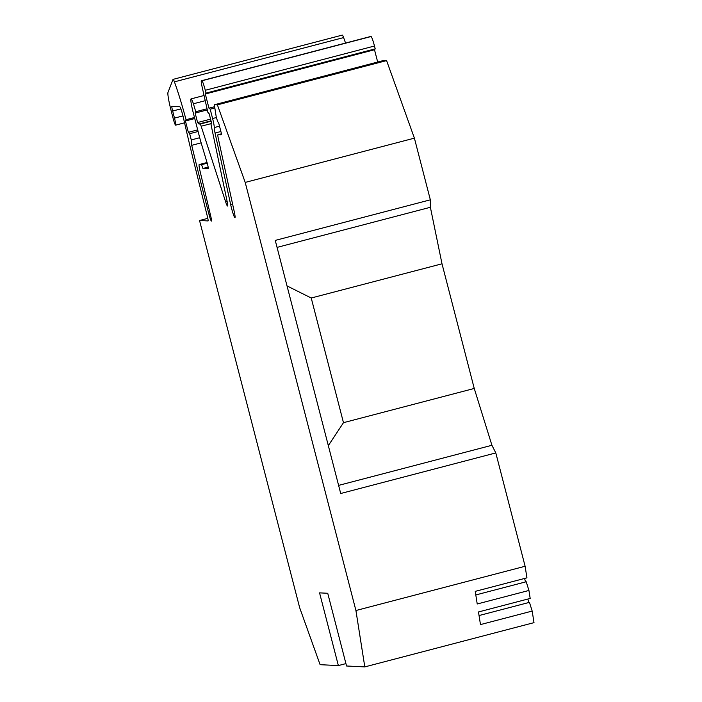 <?xml version="1.0" encoding="UTF-8"?>
<svg xmlns="http://www.w3.org/2000/svg" width="702" height="702" viewBox="0 0 702 702"><rect width="100%" height="100%" fill="white"/><g stroke="black" fill="none" stroke-linecap="round" stroke-linejoin="round"><path stroke-width="1.05" d="M234.433 212.504L218.436 139.119A7.318 0.684 75.3 0 1 217.945 134.731A7.318 0.684 75.3 0 1 217.962 134.723L221.086 134.881L221.525 133.968L218.594 122.639L217.629 121.621L216.216 116.804L214.531 106.09A4.879 0.456 75.3 0 1 214.496 104.721A4.879 0.456 75.3 0 1 214.514 104.721L217.392 104.861L245.209 182.415L355.923 610.521L364.803 666.9L346.542 665.996L327.737 593.269L319.559 592.865L338.364 665.584L320.103 664.68L299.675 607.73L199.535 220.516L208.055 220.937A4.879 0.456 -104.7 0 0 208.073 220.937A4.879 0.456 -104.7 0 0 207.441 216.734L194.84 165.935A243.98 22.964 75.3 0 1 183.441 117.883A8.784 0.825 -104.7 0 0 179.747 106.722L171.911 106.335A4.879 0.456 -104.7 0 0 171.893 106.335A4.879 0.456 -104.7 0 0 172.648 111.03L174.482 118.111A7.318 0.684 75.3 0 1 175.614 125.158A7.318 0.684 75.3 0 1 173.034 118.041L171.209 110.96A19.516 1.834 75.3 0 1 167.997 92.392L172.999 79.466A9.758 0.921 75.3 0 1 173.096 79.361A9.758 0.921 75.3 0 1 174.412 81.853A58.556 5.511 75.3 0 1 186.039 119.709L185.425 120.99L188.355 132.327L189.663 133.696L191.269 139.926L191.716 145.332A390.365 36.741 -104.7 0 0 209.126 214.873A6.73 0.632 -104.7 0 0 211.399 221.051A6.73 0.632 -104.7 0 0 211.03 217.436L200.158 171.621A9.275 0.869 75.3 0 1 199.192 164.566A9.275 0.869 75.3 0 1 199.219 164.558L201.562 164.68L202.922 168.471L208.213 168.734A4.879 0.456 -104.7 0 0 208.231 168.734A4.879 0.456 -104.7 0 0 207.476 164.04L200.403 140.382L193.322 112.996A14.637 1.378 75.3 0 1 191.058 98.903A14.637 1.378 75.3 0 1 193.427 103.773L195.744 111.715L195.147 113.083L197.595 122.525L198.92 123.991L200.193 124.052A4.879 0.456 75.3 0 1 201.158 126.228L225.579 201.676A9.758 0.921 -104.7 0 0 227.527 206.019A9.758 0.921 -104.7 0 0 226.992 200.763L211.03 124.596L211.627 123.227L209.187 113.777L207.853 112.311L202.194 87.241A9.758 0.921 75.3 0 1 201.395 80.765A9.758 0.921 75.3 0 1 201.421 80.765L201.886 80.783A9.758 0.921 75.3 0 1 205.291 90.277L206.019 93.112L205.309 94.007L208.968 108.178L210.179 109.17L212.601 118.533A9.758 0.921 75.3 0 1 214.25 127.553A9.758 0.921 -104.7 0 0 215.058 133.029L230.721 204.905A9.784 0.921 -104.7 0 0 234.942 217.638A9.784 0.921 -104.7 0 0 234.433 212.504M230.721 204.905L232.66 204.396M210.179 109.17L214.821 107.95M208.968 108.178L214.628 106.695M205.309 94.007L374.499 49.745L377.676 62.039M206.019 93.112L375.219 48.85L374.499 49.745M201.395 80.765L370.586 36.504A9.758 0.921 75.3 0 1 370.586 36.504A9.758 0.921 75.3 0 1 370.612 36.504L371.077 36.53A9.758 0.921 75.3 0 1 374.482 46.016L375.219 48.85M198.92 123.991L211.012 120.832M197.595 122.525L210.565 119.129M195.147 113.083L207.309 109.898M195.744 111.715L207.055 108.757M193.427 103.773L205.23 100.684M202.922 168.471L208.152 167.102M201.562 164.68L207.257 163.189M209.126 214.873L210.346 214.549M191.716 145.332L201.22 142.848M191.269 139.926L199.719 137.715M189.663 133.696L198.104 131.485M188.355 132.327L197.692 129.879M185.425 120.99L194.761 118.55M186.039 119.709L194.489 117.506M173.096 79.361L342.286 35.1A9.758 0.921 75.3 0 1 343.603 37.592A58.556 5.511 75.3 0 1 345.542 43.059M199.535 220.516L207.818 218.348M364.803 666.9L534.003 622.639L532.177 611.065L480.475 624.587L478.483 611.96L530.186 598.437L528.931 590.461L526.21 581.756L475.807 594.945M525.666 581.897A4.905 0.465 75.3 0 1 524.578 578.457M383.696 60.46L214.496 104.721L383.704 60.46A4.879 0.456 75.3 0 1 383.704 60.46A4.879 0.456 75.3 0 1 383.696 60.46L386.591 60.6L414.399 138.154L430.344 199.824L430.379 207.283L442.006 263.803L474.245 388.46L491.926 445.279L495.805 452.93L525.114 566.26L526.939 577.843L475.236 591.365L477.228 603.983L528.931 590.461M532.177 611.065L529.457 602.351L479.054 615.54M528.913 602.5A4.905 0.465 75.3 0 1 527.825 599.052M355.923 610.521L525.114 566.26M338.364 665.584L345.928 663.609M430.344 199.824L275.254 240.4L340.707 493.506L495.805 452.93M245.209 182.415L414.399 138.154M277.062 247.394L430.379 207.283M287.021 285.916L311.232 298.008L442.006 263.803M311.232 298.008L343.471 422.674L474.245 388.46M338.61 485.389L491.926 445.279M343.471 422.674L328.334 445.638M217.392 104.861L386.591 60.6M215.058 133.029L220.884 131.511M214.25 127.553L219.507 126.176M212.601 118.533L216.356 117.55M205.291 90.277L374.482 46.016M201.886 80.783L371.077 36.53M201.421 80.765L370.612 36.504M225.579 201.676L227.097 201.281M201.158 126.228L211.504 123.517M200.193 124.052L211.1 121.2M199.219 164.558L207.072 162.504L199.192 164.566M174.412 81.853L343.603 37.592M174.482 118.111L182.968 115.891M172.648 111.03L180.87 108.88M217.962 134.723L221.481 133.801L217.945 134.731M191.058 98.903L204.063 95.498M175.614 125.158L184.565 122.815"/></g></svg>
